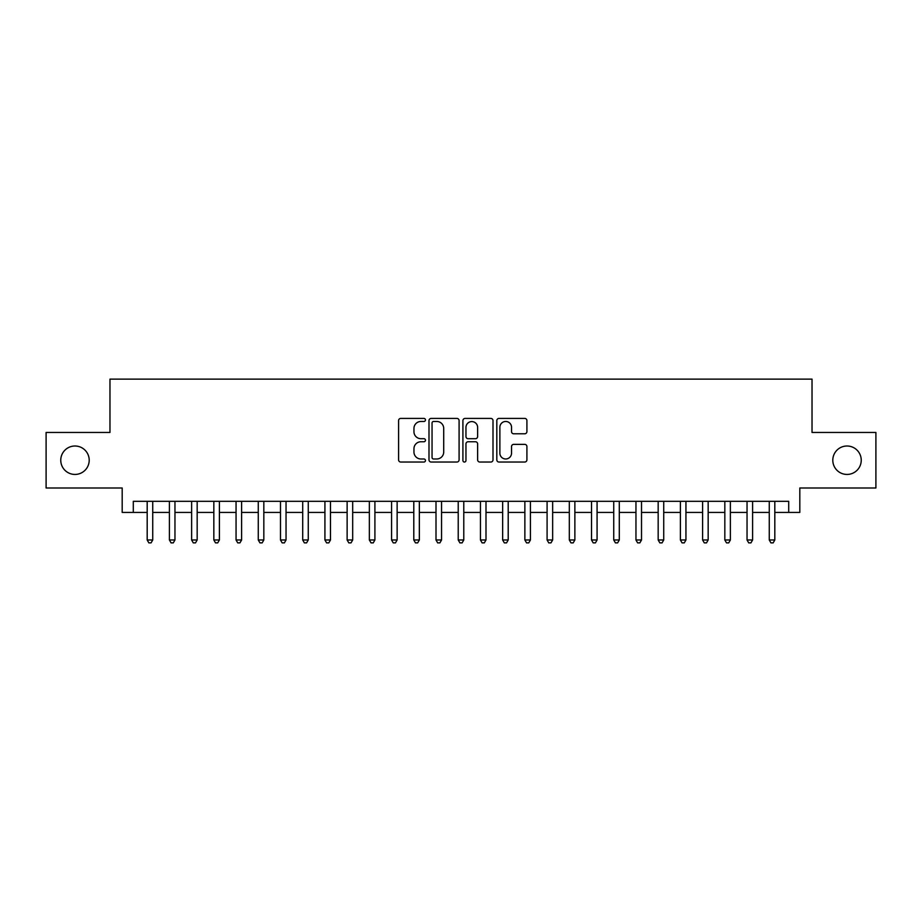<?xml version="1.0" encoding="UTF-8"?>
<svg xmlns="http://www.w3.org/2000/svg" width="922" height="922" viewBox="0 0 922 922"><rect width="100%" height="100%" fill="white"/><g stroke="black" fill="none" stroke-linecap="round" stroke-linejoin="round"><path stroke-width="1.38" d="M425.457 419.948A1.521 1.521 0 0 0 423.924 418.415L400.759 418.415A2.178 2.178 0 0 0 398.581 420.605L398.581 459.859A2.178 2.178 0 0 0 400.759 462.037L423.924 462.037A1.521 1.521 0 0 0 425.457 460.504A1.521 1.521 0 0 0 423.924 458.983L420.928 458.983A6.973 6.973 0 0 1 413.955 451.999L413.955 448.737A6.973 6.973 0 0 1 420.928 441.753L423.924 441.753A1.521 1.521 0 0 0 425.457 440.232A1.521 1.521 0 0 0 423.924 438.699L420.928 438.699A6.973 6.973 0 0 1 413.955 431.727L413.955 428.453A6.973 6.973 0 0 1 420.928 421.469L423.924 421.469A1.521 1.521 0 0 0 425.457 419.948M832.797 460.228A14.222 14.222 0 0 0 847.018 474.438A14.222 14.222 0 0 0 861.24 460.228A14.222 14.222 0 0 0 847.018 446.006A14.222 14.222 0 0 0 832.797 460.228M60.76 460.228A14.222 14.222 0 0 0 74.982 474.438A14.222 14.222 0 0 0 89.204 460.228A14.222 14.222 0 0 0 74.982 446.006A14.222 14.222 0 0 0 60.76 460.228M524.733 433.789A2.178 2.178 0 0 0 526.911 431.611L526.911 420.605A2.178 2.178 0 0 0 524.733 418.415L498.998 418.415A2.178 2.178 0 0 0 496.82 420.605L496.82 459.859A2.178 2.178 0 0 0 498.998 462.037L524.733 462.037A2.178 2.178 0 0 0 526.911 459.859L526.911 446.548A2.178 2.178 0 0 0 524.733 444.369L513.715 444.369A2.178 2.178 0 0 0 511.537 446.548L511.537 453.151A5.832 5.832 0 0 1 505.705 458.983A5.832 5.832 0 0 1 499.874 453.151L499.874 427.301A5.832 5.832 0 0 1 505.705 421.469A5.832 5.832 0 0 1 511.537 427.301L511.537 431.611A2.178 2.178 0 0 0 513.715 433.789L524.733 433.789M133.298 512.436L133.298 501.326L788.702 501.326L788.702 512.436L799.812 512.436L799.812 487.992L875.9 487.992L875.9 432.453L812.028 432.453L812.028 379.126L109.972 379.126L109.972 432.453L46.1 432.453L46.1 487.992L122.188 487.992L122.188 512.436L147.186 512.436M459.087 420.605A2.178 2.178 0 0 0 456.909 418.415L431.173 418.415A2.178 2.178 0 0 0 428.995 420.605L428.995 459.859A2.178 2.178 0 0 0 431.173 462.037L456.909 462.037A2.178 2.178 0 0 0 459.087 459.859L459.087 420.605M465.091 418.415L490.827 418.415A2.178 2.178 0 0 1 493.005 420.605L493.005 459.859A2.178 2.178 0 0 1 490.827 462.037L479.809 462.037A2.178 2.178 0 0 1 477.631 459.859L477.631 443.931A2.178 2.178 0 0 0 475.452 441.753L468.146 441.753A2.178 2.178 0 0 0 465.956 443.931L465.956 460.504A1.521 1.521 0 0 1 464.434 462.037A1.521 1.521 0 0 1 462.913 460.504L462.913 420.605A2.178 2.178 0 0 1 465.091 418.415M152.741 512.436L169.406 512.436M174.961 512.436L191.626 512.436M197.17 512.436L213.835 512.436M219.39 512.436L236.055 512.436M241.61 512.436L258.275 512.436M263.83 512.436L280.484 512.436M286.039 512.436L302.704 512.436M308.259 512.436L324.924 512.436M330.479 512.436L347.133 512.436M352.688 512.436L369.353 512.436M374.908 512.436L391.573 512.436M397.128 512.436L413.794 512.436M419.349 512.436L436.002 512.436M441.557 512.436L458.222 512.436M463.778 512.436L480.443 512.436M485.998 512.436L502.651 512.436M508.206 512.436L524.872 512.436M530.427 512.436L547.092 512.436M552.647 512.436L569.312 512.436M574.867 512.436L591.521 512.436M597.076 512.436L613.741 512.436M619.296 512.436L635.961 512.436M641.516 512.436L658.17 512.436M663.725 512.436L680.39 512.436M685.945 512.436L702.61 512.436M708.165 512.436L724.83 512.436M730.374 512.436L747.039 512.436M752.594 512.436L769.259 512.436M774.814 512.436L788.702 512.436M433.582 421.469A1.521 1.521 0 0 0 432.049 423.002L432.049 457.45A1.521 1.521 0 0 0 433.582 458.983L436.74 458.983A6.973 6.973 0 0 0 443.713 451.999L443.713 428.453A6.973 6.973 0 0 0 436.74 421.469L433.582 421.469M477.631 427.416A5.832 5.832 0 0 0 471.799 421.585A5.832 5.832 0 0 0 465.956 427.416L465.956 436.521A2.178 2.178 0 0 0 468.146 438.699L475.452 438.699A2.178 2.178 0 0 0 477.631 436.521L477.631 427.416M152.741 501.326L152.741 539.981L147.186 539.981L147.186 501.326M152.741 539.981L151.07 542.874L148.857 542.874L147.186 539.981M174.961 501.326L174.961 539.981L169.406 539.981L169.406 501.326M174.961 539.981L173.29 542.874L171.066 542.874L169.406 539.981M197.17 501.326L197.17 539.981L191.626 539.981L191.626 501.326M197.17 539.981L195.51 542.874L193.286 542.874L191.626 539.981M219.39 501.326L219.39 539.981L213.835 539.981L213.835 501.326M219.39 539.981L217.73 542.874L215.506 542.874L213.835 539.981M241.61 501.326L241.61 539.981L236.055 539.981L236.055 501.326M241.61 539.981L239.939 542.874L237.726 542.874L236.055 539.981M263.83 501.326L263.83 539.981L258.275 539.981L258.275 501.326M263.83 539.981L262.159 542.874L259.935 542.874L258.275 539.981M286.039 501.326L286.039 539.981L280.484 539.981L280.484 501.326M286.039 539.981L284.379 542.874L282.155 542.874L280.484 539.981M308.259 501.326L308.259 539.981L302.704 539.981L302.704 501.326M308.259 539.981L306.588 542.874L304.375 542.874L302.704 539.981M330.479 501.326L330.479 539.981L324.924 539.981L324.924 501.326M330.479 539.981L328.808 542.874L326.584 542.874L324.924 539.981M352.688 501.326L352.688 539.981L347.133 539.981L347.133 501.326M352.688 539.981L351.028 542.874L348.804 542.874L347.133 539.981M374.908 501.326L374.908 539.981L369.353 539.981L369.353 501.326M374.908 539.981L373.249 542.874L371.024 542.874L369.353 539.981M397.128 501.326L397.128 539.981L391.573 539.981L391.573 501.326M397.128 539.981L395.457 542.874L393.233 542.874L391.573 539.981M419.349 501.326L419.349 539.981L413.794 539.981L413.794 501.326M419.349 539.981L417.678 542.874L415.453 542.874L413.794 539.981M441.557 501.326L441.557 539.981L436.002 539.981L436.002 501.326M441.557 539.981L439.898 542.874L437.673 542.874L436.002 539.981M463.778 501.326L463.778 539.981L458.222 539.981L458.222 501.326M463.778 539.981L462.106 542.874L459.894 542.874L458.222 539.981M485.998 501.326L485.998 539.981L480.443 539.981L480.443 501.326M485.998 539.981L484.327 542.874L482.102 542.874L480.443 539.981M508.206 501.326L508.206 539.981L502.651 539.981L502.651 501.326M508.206 539.981L506.547 542.874L504.322 542.874L502.651 539.981M530.427 501.326L530.427 539.981L524.872 539.981L524.872 501.326M530.427 539.981L528.767 542.874L526.543 542.874L524.872 539.981M552.647 501.326L552.647 539.981L547.092 539.981L547.092 501.326M552.647 539.981L550.976 542.874L548.751 542.874L547.092 539.981M574.867 501.326L574.867 539.981L569.312 539.981L569.312 501.326M574.867 539.981L573.196 542.874L570.972 542.874L569.312 539.981M597.076 501.326L597.076 539.981L591.521 539.981L591.521 501.326M597.076 539.981L595.416 542.874L593.192 542.874L591.521 539.981M619.296 501.326L619.296 539.981L613.741 539.981L613.741 501.326M619.296 539.981L617.625 542.874L615.412 542.874L613.741 539.981M641.516 501.326L641.516 539.981L635.961 539.981L635.961 501.326M641.516 539.981L639.845 542.874L637.621 542.874L635.961 539.981M663.725 501.326L663.725 539.981L658.17 539.981L658.17 501.326M663.725 539.981L662.065 542.874L659.841 542.874L658.17 539.981M685.945 501.326L685.945 539.981L680.39 539.981L680.39 501.326M685.945 539.981L684.274 542.874L682.061 542.874L680.39 539.981M708.165 501.326L708.165 539.981L702.61 539.981L702.61 501.326M708.165 539.981L706.494 542.874L704.27 542.874L702.61 539.981M730.374 501.326L730.374 539.981L724.83 539.981L724.83 501.326M730.374 539.981L728.714 542.874L726.49 542.874L724.83 539.981M752.594 501.326L752.594 539.981L747.039 539.981L747.039 501.326M752.594 539.981L750.934 542.874L748.71 542.874L747.039 539.981M774.814 501.326L774.814 539.981L769.259 539.981L769.259 501.326M774.814 539.981L773.143 542.874L770.93 542.874L769.259 539.981"/></g></svg>
